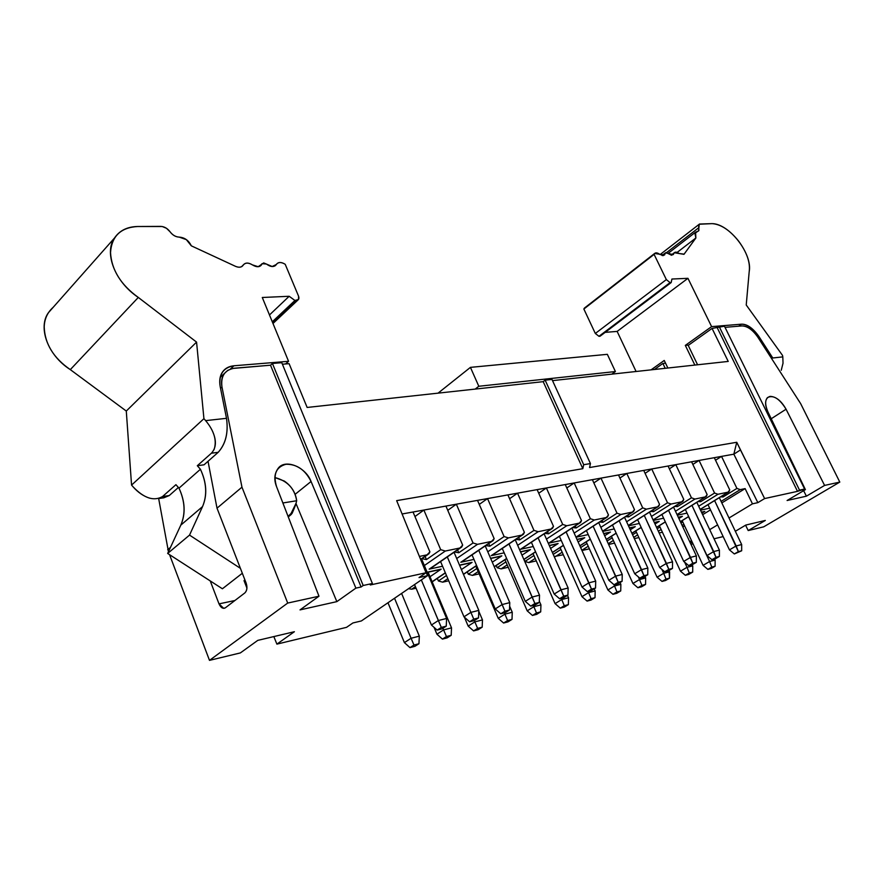 <?xml version="1.0" encoding="UTF-8"?>
<svg xmlns="http://www.w3.org/2000/svg" width="884" height="884" viewBox="0 0 884 884"><rect width="100%" height="100%" fill="white"/><g stroke="black" fill="none" stroke-linecap="round" stroke-linejoin="round"><path stroke-width="1.33" d="M607.341 354.329L615.408 371.545L611.827 374.153L615.408 371.545L478.808 386.264L470.432 367.368L438.055 393.148L470.432 367.368L478.808 386.264L475.205 389.082L478.808 386.264L615.408 371.545L607.341 354.329L470.432 367.368L607.341 354.329M687.951 278.316L711.609 326.627L741.532 324.174C747.499 324.351 753.301 328.461 758.925 336.506L772.771 357.987L782.804 356.882L782.539 355.434L746.229 304.991L749.19 271.708C750.461 262.681 746.925 252.448 738.56 241.023C729.654 230.05 720.847 224.26 712.128 223.63L699.465 224.039L698.669 225.862L698.935 230.437L694.946 233.431L695.874 237.995L684.128 254.139L679.155 253.52C676.426 251.653 674.636 251.697 673.774 253.664L671.586 255.211L666.072 252.57L663.32 255.598L659.608 254.227C656.834 252.349 655 252.404 654.105 254.393L666.348 279.598L670.072 282.626L671.166 282.571L671.917 279.035L687.951 278.316L671.917 279.035L671.166 282.571L600.07 336.218L598.965 336.307L595.319 333.467L583.86 309.024L584.412 308.085L583.86 309.013L595.319 333.467L598.965 336.307L600.07 336.218L671.166 282.571L670.072 282.626L598.965 336.307L670.072 282.626L666.348 279.598L595.319 333.467L666.348 279.598L654.105 254.393L583.86 309.024L654.613 253.465L664.547 255.001L665.166 253.509L662.481 255.587L665.442 252.846L673.265 254.603L673.774 253.664L671.763 255.211L674.293 252.725L683.962 254.327L695.874 237.995L677.166 252.382L695.874 237.995L695.553 232.183L698.581 230.978L698.913 227.597L666.547 252.625L698.913 227.597L699.244 224.238L712.128 223.63C729.388 223.707 752.792 254.084 749.19 271.708L746.229 304.991L782.539 355.434L782.804 356.882L772.771 357.987L758.925 336.506L757.864 337.235L758.925 336.506C752.936 328.13 747.135 324.019 741.532 324.174L738.659 326.196L741.532 324.174L711.609 326.627L687.951 278.316L617.143 331.412L605.175 332.362L617.143 331.412L687.951 278.316M636.093 371.501L617.143 331.412L636.093 371.501M781.246 370.274L783.025 363.225L782.804 356.882M651.055 369.866L664.238 360.451L667.862 368.02L664.238 360.451L651.055 369.866M694.846 365.07L685.321 345.39L711.609 326.627L685.321 345.39L688.68 345.08L685.321 345.39L694.846 365.07M741.974 325.92C747.19 325.831 752.461 329.577 757.798 337.124L800.672 403.656L757.798 337.124C752.682 329.809 747.4 326.074 741.974 325.92L725.024 327.334L741.974 325.92M697.586 364.772L688.216 345.412L712.062 328.417L724.46 326.207L712.062 328.417L688.216 345.412L697.586 364.772M665.553 363.18L662.889 363.468L665.21 368.319L662.889 363.468L665.553 363.18M803.633 490.675L806.396 496.178L824.595 485.415L786.064 409.215L771.224 418.751L786.064 409.215L824.595 485.415L839.8 482.089L800.672 403.656L839.8 482.089L763.732 526.82L748.207 530.555L765.323 520.444L748.207 530.555L745.588 525.195L748.207 530.555L763.732 526.82L839.8 482.089L824.595 485.415L806.396 496.178L803.633 490.675M805.401 489.626L767.953 411.966C764.317 403.259 765.014 398.065 770.052 396.386C775.953 396.54 781.29 400.817 786.064 409.215C779.467 398.573 773.268 394.695 767.456 397.59C764.837 400.883 764.991 405.668 767.953 411.966L805.401 489.626L802.584 490.244L805.401 489.626L787.103 500.51L806.396 496.178L787.103 500.51L805.401 489.626M728.228 361.423L712.062 328.417L728.228 361.423L552.522 380.628L728.228 361.423M654.425 369.49L662.889 363.468L654.425 369.49M723.156 536.599L714.051 538.787L723.156 536.599M693.012 543.859L690.968 544.345L693.012 543.859M346.539 627.342L276.891 644.127L273.841 636.579L276.891 644.127L346.539 627.342L352.904 622.966L346.539 627.342M240.36 652.922L209.486 660.37L169.562 554.677L209.486 660.37L240.36 652.922L257.763 640.381L294.383 631.717L276.891 644.127L294.383 631.717L257.763 640.381L240.36 652.922M168.457 551.738L158.678 498.642L168.457 551.738M210.226 580.91L219.011 603.871L234.912 600.512L219.011 603.871L210.226 580.91M246.923 588.092L244.017 580.633L246.923 588.092M246.117 583.02L217.011 508.178L208.027 461.293L217.011 508.178L246.117 583.02C247.476 587.363 247.056 590.667 244.846 592.932L225.431 607.75C222.956 609.054 220.823 607.772 219.011 603.871L223.718 608.347L225.431 607.75L244.846 592.932C247.111 590.7 247.531 587.396 246.117 583.02M289.101 363.656L307.135 407.458L543.196 381.656L545.163 380.175L551.981 379.435L590.435 463.57L589.562 467.537L736.759 442.276L764.616 498.565L757.842 502.642L752.461 503.836L729.002 518.002L752.461 503.836L757.842 502.642L764.616 498.565L797.512 491.349L764.616 498.565L740.472 449.956L733.842 454.177L757.842 502.642L733.842 454.177L721.532 456.387L736.924 488.421L740.217 489.626L745.124 488.609L752.461 503.836L745.124 488.609L721.819 502.919L745.124 488.609L740.217 489.626L736.924 488.421L721.532 456.387L733.842 454.177L736.759 442.276L589.562 467.537L590.435 463.57L583.694 464.708L582.821 468.686L543.196 381.656L307.135 407.458L289.101 363.656L282.394 364.219L289.101 363.656M802.584 490.244L804.606 489.04L797.512 491.349L717.344 327.975L797.512 491.349L799.534 490.145L719.222 326.638L799.534 490.145L804.606 489.04L724.46 326.207L804.606 489.04L802.584 490.244M717.609 524.875L709.719 529.638L717.609 524.875M691.509 540.643L689.73 541.704L691.509 540.643M690.017 542.312L692.061 541.815L690.017 542.312M692.238 542.19L690.459 543.262L692.238 542.19M735.333 531.284L745.831 525.052L765.323 520.444L745.831 525.052L735.333 531.284M352.904 622.966L361.379 620.944L427.536 575.683L419.027 577.572L426.044 572.755L370.286 584.976L372.396 583.484L363.191 585.495L361.092 586.987L355.887 588.125L336.848 601.628L300.019 609.894L318.98 596.214L287.709 603.065L209.486 660.37L287.709 603.065L241.962 487.172L217.011 508.178L241.962 487.172L221.972 386.971L220.536 388.308L221.972 386.971C221.022 381.336 221.829 376.838 224.37 373.49L227.785 370.352L232.58 368.473L270.526 365.202L272.438 363.468L281.775 362.694L372.396 583.484L370.286 584.976L426.044 572.755L396.662 500.642L582.821 468.686L396.662 500.642L426.044 572.755L419.027 577.572L427.536 575.683L361.379 620.944L352.904 622.966M170.49 547.351L167.684 549.715L170.49 547.351M244.923 579.937L244.017 580.633L244.923 579.937M204.049 464.807L197.309 465.713L200.425 469.26C206.635 482.741 207.342 495.195 202.535 506.609L189.53 535.107L240.404 568.335L189.53 535.107L202.535 506.609C207.431 495.206 206.723 482.752 200.425 469.26L197.309 465.713L204.049 464.807L218.193 452.321L204.049 464.807M222.403 588.777L167.662 553.45L180.811 525.129C185.662 513.781 185.065 501.46 178.999 488.156L175.927 484.675L178.999 488.156L200.425 469.26L178.999 488.156C185.154 501.471 185.762 513.792 180.811 525.129L202.535 506.609L180.811 525.129L167.662 553.45L189.53 535.107L167.662 553.45L222.403 588.777L242.327 573.263L222.403 588.777M288.272 516.93L291.311 514.411L294.262 508.344L292.063 513.438L288.272 516.93M710.493 509.88L702.658 514.687L710.493 509.88M684.559 525.814L682.802 526.897L684.559 525.814M402.209 513.958L721.532 456.387L715.532 460.233L721.532 456.387L402.209 513.958M733.842 454.177L740.472 449.956L736.759 442.276L733.842 454.177M545.163 380.175L543.196 381.656L582.821 468.686L583.694 464.708L545.163 380.175L583.694 464.708L590.435 463.57L551.981 379.435L545.163 380.175M589.385 548.831L581.959 550.511L589.385 548.831M563.296 554.754L554.18 556.544L563.296 554.754M536.268 560.898L528.787 562.6L524.908 561.428L524.035 559.428L524.908 561.428L528.787 562.6L536.268 560.898M508.245 567.263L501.118 568.887L497.128 567.705L496.189 565.539L497.128 567.705L501.118 568.887L508.245 567.263M479.161 573.871L472.432 575.407L468.31 574.213L467.304 571.86L468.31 574.213L472.432 575.407L479.161 573.871M448.718 580.788L442.663 582.169L438.409 580.965L437.326 578.412L438.409 580.965L442.663 582.169L448.718 580.788M416.066 588.214L411.745 589.197L408.518 588.7L411.745 589.197L416.066 588.214M662.403 532.234L659.144 532.975L662.403 532.234M638.889 537.571L634.336 538.61L638.889 537.571M614.557 543.107L608.623 544.456L614.557 543.107M419.436 556.423L427.536 575.683L419.436 556.423L427.038 554.843L429.9 551.903L413.038 512.002L429.9 551.903L428.873 553.837L427.038 554.843L419.436 556.423M363.191 585.495L372.396 583.484L281.775 362.694L272.438 363.468L363.191 585.495L272.438 363.468L270.526 365.202L361.092 586.987L363.191 585.495M287.709 603.065L318.98 596.214L276.582 486.73C272.913 474.476 276.051 466.984 285.985 464.266C296.825 464.089 305.179 469.824 311.058 481.482L355.887 588.125L361.092 586.987L270.526 365.202L234.448 368.208C224.779 369.832 220.624 376.087 221.972 386.971L241.962 487.172L287.709 603.065M296.018 503.548L336.848 601.628L355.887 588.125L311.058 481.482L295.146 494.3L311.058 481.482C305.731 466.907 284.847 458.277 277.952 468.631C274.327 473.868 273.863 479.901 276.582 486.73L318.98 596.214L300.019 609.894L336.848 601.628L296.018 503.548M211.431 453.194L218.193 452.321C225.729 443.845 228.492 432.519 226.503 418.32L205.641 420.629L203.928 418.673L205.641 420.629L226.503 418.32L220.16 386.407C218.679 374.418 223.265 367.545 233.906 365.777L288.56 361.302L262.283 297.488L289.167 296.284L269.487 314.958L289.167 296.284L262.283 297.488L288.56 361.302L285.631 363.943L288.56 361.302L233.906 365.777L230.381 369.081L233.906 365.777C228.967 366.296 225.265 368.241 222.79 371.611C219.983 375.38 219.099 380.308 220.16 386.407L226.503 418.32C228.503 432.674 225.729 444 218.193 452.321L211.431 453.194L197.309 465.713L211.431 453.194C216.403 447.724 216.69 440.221 212.282 430.707M149.628 498.167C143.551 496.211 138.07 492.465 133.186 486.929L131.561 485.095L203.928 418.673L196.568 342.108L138.302 297.433C114.202 281.399 104.113 252.327 114.489 238.028C119.572 230.525 127.329 226.68 137.782 226.503L162.269 226.525L166.468 228.271L170.048 231.774C172.612 235.188 175.684 236.978 179.264 237.122C184.668 237.542 188.679 240.448 191.32 245.829L235.531 266.349C238.901 267.764 241.387 267.465 243.012 265.443L243.387 264.857C245.476 262.471 248.492 262.493 252.448 264.902C256.404 267.288 259.377 267.322 261.377 265.001L262.084 263.686L266.427 264.029C270.559 267.045 273.775 267.311 276.084 264.857L276.548 264.15C278.537 261.907 281.432 261.951 285.212 264.294L298.593 296.262L298.472 299.521L294.924 300.472L289.167 296.284L294.924 300.472L296.704 300.394C298.726 300.03 299.356 298.659 298.593 296.262L285.212 264.294C281.245 261.907 278.272 261.973 276.316 264.504L272.173 266.504L263.697 262.924L258.183 266.692L252.448 264.902C248.338 262.471 245.255 262.548 243.199 265.145C241.597 267.388 239.045 267.786 235.531 266.349L191.32 245.829L186.325 239.619L179.264 237.122C175.695 236.934 172.623 235.155 170.048 231.774C167.485 228.392 164.402 226.602 160.8 226.392L137.782 226.503C120.788 227.453 111.704 236.127 110.522 252.559C111.539 269.841 120.799 284.803 138.302 297.433L196.568 342.108L203.928 418.673L131.561 485.095L133.186 486.929C144.037 498.256 153.816 501.46 162.534 496.543L175.927 484.675L162.534 496.543L169.231 495.559L178.391 487.471L169.231 495.559L163.308 497.869L159.197 498.477M274.836 477.526C287.377 480.797 294.659 488.532 296.681 500.742C295.643 492.697 291.521 486.145 284.339 481.073L274.836 477.526M296.162 503.029L291.112 513.405L288.073 516.422M722.46 495.725L723.057 496.974L736.924 488.421L723.057 496.974L720.637 496.863L723.057 496.974L722.46 495.725M721.09 501.394L740.217 489.626L721.09 501.394M628.292 525.439L657.63 506.819L646.414 509.162L626.612 521.781L646.414 509.162L657.63 506.819L659.563 504.421L643.729 470.421L659.563 504.421L658.702 506.289L628.292 525.439M614.247 528.919L602.711 531.428L614.247 528.919M602.601 531.185L632.458 512.068L620.833 514.488L600.855 527.339L620.833 514.488L632.458 512.068L634.48 509.604L618.513 474.962L634.48 509.604L633.585 511.493L602.601 531.185M588.225 534.577L576.003 537.229L588.225 534.577M575.97 537.163L606.358 517.505L594.291 520.013L574.147 533.107L594.291 520.013L606.358 517.505L608.468 514.974L592.368 479.68L608.468 514.974L607.562 516.886L576.059 537.096M561.241 540.444L548.632 543.185L579.274 523.14L566.755 525.748L546.434 539.096L566.755 525.748L579.274 523.14L581.495 520.554L565.263 484.565L581.495 520.554L580.567 522.477L548.632 543.185L561.241 540.444M533.24 546.522L520.455 549.307L551.152 528.997L538.146 531.704L517.67 545.317L538.146 531.704L551.152 528.997L553.495 526.345L537.129 489.637L553.495 526.345L552.533 528.278L520.455 549.307L533.24 546.522M504.167 552.843L491.195 555.66L521.936 535.085L508.422 537.892L487.78 551.793L508.422 537.892L521.936 535.085L524.4 532.367L507.902 494.907L524.4 532.367L523.416 534.301L491.195 555.66L504.167 552.843M473.957 559.406L460.796 562.268L491.559 541.406L477.493 544.334L456.697 558.522L477.493 544.334L491.559 541.406L494.145 538.621L477.526 500.377L494.145 538.621L493.15 540.555L460.796 562.268L473.957 559.406M442.553 566.235L429.193 569.141L459.956 547.992L445.304 551.041L424.353 565.539L445.304 551.041L459.956 547.992L462.675 545.13L445.934 506.079L462.675 545.13L461.658 547.063L429.193 569.141L442.553 566.235M420.651 559.296L427.038 554.843L420.651 559.296M427.149 572.202L441.149 569.141L430.011 576.733L441.149 569.141L427.149 572.202M415.425 586.678L411.745 589.197L415.425 586.678M432.11 581.727L445.315 572.766L432.11 581.727M459.503 565.119L472.078 562.368L461.404 569.55L472.078 562.368L459.503 565.119M447.823 578.689L442.663 582.169L447.823 578.689M463.415 574.269L476.564 565.462L463.415 574.269M490.598 558.312L501.847 555.848L492.277 562.202L501.847 555.848L490.598 558.312M478.178 571.583L472.432 575.407L478.178 571.583M494.211 566.666L506.609 558.456L494.211 566.666M520.488 551.76L530.499 549.572L521.98 555.174L530.499 549.572L520.488 551.76M507.206 564.887L501.118 568.887L507.206 564.887M523.836 559.395L535.538 551.738L523.836 559.395M549.262 545.461L558.124 543.527L550.577 548.434L558.124 543.527L549.262 545.461M535.185 558.434L528.787 562.6L535.185 558.434M552.356 552.434L563.406 545.295L552.356 552.434M576.976 539.395L584.755 537.693L578.125 541.958L584.755 537.693L576.976 539.395M562.18 552.224L555.472 556.533L562.18 552.224M579.827 545.771L590.258 539.096L579.827 545.771M603.673 533.549L610.457 532.069L604.667 535.748L610.457 532.069L603.673 533.549M588.214 546.235L581.86 550.29L588.214 546.235M606.314 539.373L616.17 533.129L606.314 539.373M629.43 527.914L635.276 526.632L630.281 529.781L635.276 526.632L629.43 527.914M613.363 540.467L608.269 543.682L613.363 540.467M631.872 533.24L641.165 527.383L631.872 533.24M654.282 522.477L659.243 521.383L655 524.035L659.243 521.383L654.282 522.477M637.651 534.886L633.751 537.339L637.651 534.886M656.525 527.328L665.309 521.858L656.525 527.328M678.271 517.217L682.415 516.311L678.879 518.51L682.415 516.311L678.271 517.217M661.144 529.505L658.348 531.251L661.144 529.505M680.349 521.648L688.647 516.521L680.349 521.648M701.465 512.145L704.835 511.405L701.951 513.184L704.835 511.405L701.465 512.145M683.862 524.311L682.105 525.394L683.862 524.311M709.686 508.178L700.526 510.167L709.686 508.178M700.161 509.405L728.062 492.156L717.963 494.267L698.669 506.234L717.963 494.267L728.062 492.156L729.742 489.902L714.305 457.691L729.742 489.902L728.946 491.714L700.161 509.405M687.034 513.096L677.332 515.206L687.034 513.096M677.034 514.554L705.399 496.874L694.934 499.062L675.475 511.228L694.934 499.062L705.399 496.874L707.145 494.576L691.586 461.791L707.145 494.576L706.338 496.41L677.034 514.554M663.608 518.19L653.331 520.422L663.608 518.19M653.088 519.903L681.929 501.769L671.1 504.024L651.464 516.411L671.1 504.024L681.929 501.769L683.763 499.405L668.072 466.034L683.763 499.405L682.934 501.261L653.088 519.903M639.364 523.461L628.469 525.825L639.364 523.461M682.713 521.869L680.956 522.952L682.713 521.869M414.961 516.543L423.878 510.057L440.696 549.671L445.304 551.041L440.696 549.671L426.442 559.583L421.955 558.666L426.442 559.583L425.127 556.456L426.442 559.583L440.696 549.671L423.878 510.057L414.961 516.543M447.757 510.344L456.343 504.2L473.039 542.986L477.493 544.334L473.039 542.986L458.774 552.754L454.509 551.981L458.774 552.754L457.547 549.892L458.774 552.754L473.039 542.986L456.343 504.2L447.757 510.344M479.272 504.41L487.526 498.576L504.112 536.566L508.422 537.892L504.112 536.566L489.846 546.202L485.802 545.538L489.846 546.202L488.708 543.572L489.846 546.202L504.112 536.566L487.526 498.576L479.272 504.41M509.582 498.709L517.527 493.173L533.969 530.389L538.146 531.704L533.969 530.389L519.726 539.892L515.891 539.339L519.737 539.892L518.676 537.472L519.737 539.892L533.969 530.389L517.527 493.173L509.582 498.709M538.732 493.239L546.389 487.968L562.71 524.444L566.755 525.748L562.71 524.444L548.489 533.826L544.853 533.35L548.489 533.826L547.505 531.604L548.489 533.826L562.71 524.444L546.389 487.968L538.732 493.239M566.799 487.968L574.18 482.951L590.368 518.72L594.291 520.013L590.368 518.72L576.191 527.969L572.744 527.582L576.191 527.969L575.274 525.936L576.191 527.969L590.368 518.72L574.18 482.951L566.799 487.968M593.849 482.907L600.976 478.122L617.032 513.206L620.833 514.488L617.032 513.206L602.888 522.345L599.628 522.013L602.888 522.345L602.026 520.455L602.888 522.345L617.032 513.206L600.976 478.122L593.849 482.907M619.927 478.034L626.8 473.47L642.723 507.891L646.414 509.162L642.723 507.891L628.635 516.908L625.552 516.632L628.635 516.908L627.839 515.173L628.635 516.908L642.723 507.891L626.8 473.47L619.927 478.034M645.088 473.349L651.729 468.973L667.519 502.775L671.1 504.024L667.519 502.775L653.475 511.659L650.569 511.438L653.475 511.659L652.735 510.068L653.475 511.659L667.519 502.775L651.729 468.973L645.088 473.349M669.376 468.818L675.796 464.641L691.454 497.825L694.934 499.062L691.454 497.825L677.464 506.598L674.724 506.421L677.464 506.598L676.779 505.129L677.464 506.598L691.454 497.825L675.796 464.641L669.376 468.818M692.846 464.454L699.056 460.442L714.57 493.04L717.963 494.267L714.57 493.04L700.647 501.703L698.073 501.559L700.647 501.703L700.006 500.355L700.647 501.703L714.57 493.04L699.056 460.442L692.846 464.454M586.987 543.516L580.644 547.572L586.987 543.516M607.905 589.959L586.225 541.815L607.905 589.959L614.524 585.959L613.927 584.644L614.524 585.959L620.855 584.335L620.038 582.534L620.855 584.335L620.734 590.921L616.756 593.308L612.955 594.302L607.905 589.959L612.955 594.302L616.756 593.308L620.734 590.921L616.944 591.915L612.955 594.302L616.944 591.915L614.524 585.959L607.905 589.959M560.931 549.417L553.218 554.39L560.931 549.417M581.97 596.678L560.102 547.583L581.97 596.678L588.6 592.623L588.07 591.429L588.6 592.623L595.175 590.932L594.236 588.843L595.175 590.932L595.02 597.65L591.031 600.07L587.098 601.098L581.97 596.678L587.098 601.098L591.031 600.07L595.02 597.65L591.087 598.678L587.098 601.098L591.087 598.678L588.6 592.623L581.97 596.678M533.914 555.55L524.908 561.428L533.914 555.55M555.086 603.628L533.041 553.55L555.086 603.628L561.738 599.529L561.196 598.313L561.738 599.529L568.545 597.783L567.484 595.385L568.545 597.783L568.368 604.634L564.368 607.065L560.279 608.148L555.086 603.628L560.279 608.148L564.368 607.065L568.368 604.634L564.279 605.695L560.279 608.148L564.279 605.695L561.738 599.529L555.086 603.628M505.913 561.904L497.128 567.705L505.913 561.904M527.196 610.844L504.963 559.727L527.196 610.844L533.859 606.7L533.317 605.463L533.859 606.7L540.931 604.877L539.328 601.231L540.931 604.877L540.71 611.861L536.71 614.336L532.466 615.452L527.196 610.844L532.466 615.452L536.71 614.336L540.71 611.861L536.477 612.977L532.466 615.452L536.477 612.977L533.859 606.7L527.196 610.844M476.852 568.511L468.31 574.213L476.852 568.511M498.244 618.336L475.835 566.147L498.244 618.336L504.919 614.137L504.377 612.877L504.919 614.137L512.256 612.258L509.637 606.192L512.256 612.258L512.013 619.375L507.991 621.872L503.593 623.032L498.244 618.336L503.593 623.032L507.991 621.872L512.013 619.375L507.604 620.535L503.593 623.032L507.604 620.535L504.919 614.137L498.244 618.336M446.475 575.517L438.409 580.965L446.475 575.517M468.177 626.115L464.387 617.176L468.177 626.115L474.852 621.872L474.31 620.579L474.852 621.872L482.476 619.905L478.785 611.253L482.476 619.905L482.189 627.187L478.178 629.706L473.603 630.911L468.177 626.115L473.603 630.911L478.178 629.706L482.189 627.187L477.614 628.38L473.603 630.911L477.614 628.38L474.852 621.872L468.177 626.115M436.917 634.193L434.055 627.342L436.917 634.193L443.591 629.905L442.917 628.303L443.591 629.905L451.525 627.872L428.099 572.191L451.525 627.872L451.194 635.298L447.171 637.85L442.42 639.099L436.917 634.193L442.42 639.099L447.171 637.85L451.194 635.298L446.442 636.535L442.42 639.099L446.442 636.535L443.591 629.905L436.917 634.193M404.397 642.613L387.977 602.744L404.397 642.613L411.071 638.27L394.54 598.269L411.071 638.27L419.325 636.149L401.601 593.429L419.325 636.149L418.95 643.729L414.928 646.314L409.977 647.618L404.397 642.613L409.977 647.618L414.928 646.314L418.95 643.729L413.999 645.033L409.977 647.618L413.999 645.033L411.071 638.27L404.397 642.613M703.078 565.34L682.15 520.643L703.078 565.34L709.598 561.517L688.548 516.687L709.598 561.517L715.123 560.091L715.112 566.224L711.189 568.511L707.874 569.384L703.078 565.34L707.874 569.384L715.112 566.224L707.874 569.384L711.797 567.097L709.598 561.517L703.078 565.34M659.983 527.008L657.188 528.742L659.983 527.008M680.481 571.186L659.365 525.682L680.481 571.186L687.034 567.318L684.647 562.191L687.034 567.318L692.747 565.848L692.702 572.092L688.769 574.401L685.343 575.296L680.481 571.186L685.343 575.296L692.702 572.092L685.343 575.296L689.277 572.987L687.034 567.318L680.481 571.186M636.469 532.323L632.568 534.765L636.469 532.323M657.11 577.23L635.806 530.875L657.11 577.23L663.685 573.318L661.873 569.362L663.685 573.318L669.597 571.804L669 570.489L669.531 578.158L665.586 580.49L662.039 581.418L657.11 577.23L662.039 581.418L665.586 580.49L669.531 578.158L665.995 579.075L662.039 581.418L665.995 579.075L663.685 573.318L657.11 577.23M612.159 537.815L607.076 541.041L612.159 537.815M632.933 583.484L611.441 536.256L632.933 583.484L639.53 579.528L638.314 576.843L639.53 579.528L645.651 577.959L644.944 576.412L645.651 577.959L645.563 584.423L641.596 586.788L637.928 587.75L632.933 583.484L637.928 587.75L641.894 585.385L639.53 579.528L632.933 583.484M131.561 485.095L126.29 411.049L70.311 369.623C53.493 357.965 44.786 343.743 44.211 326.969C44.421 318.98 47.46 312.372 53.327 307.168L48.432 312.682C37.946 326.992 47.117 354.871 70.311 369.623L126.29 411.049L131.561 485.095M205.641 420.629C214.271 431.016 217.066 440.729 214.027 449.735M163.639 497.869L169.231 495.559L162.534 496.543M196.568 342.108L126.29 411.049L196.568 342.108M282.869 502.974L296.681 500.742L282.869 502.974M288.085 516.455L289.996 514.687C293.002 511.703 295.234 507.051 296.681 500.742M719.322 497.67L741.665 544.555L719.322 497.67M437.845 570.081L441.149 569.141M468.84 563.285L472.078 562.368M498.675 556.754L501.847 555.848M527.394 550.456L530.499 549.572M555.075 544.4L558.124 543.527M581.76 538.544L584.755 537.693M607.518 532.908L610.457 532.069M632.38 527.461L635.276 526.632M656.403 522.201L659.243 521.383M679.63 517.107L682.415 516.311M702.095 512.19L704.835 511.405M438.353 620.524L446.608 618.457L421.569 558.931L446.608 618.457L438.353 620.524L421.337 579.926L441.304 627.419L446.254 626.148L446.608 618.457L446.254 626.148L442.099 628.822L446.254 626.148L441.304 627.419L438.353 620.524L431.436 625.021L438.353 620.524M470.896 612.369L478.819 610.391L454.044 552.301L478.819 610.391L470.896 612.369L447.315 556.931L473.758 619.131L478.52 617.916L478.819 610.391L478.52 617.916L474.354 620.568L478.52 617.916L473.758 619.131L470.896 612.369L463.978 616.811L470.896 612.369M502.145 604.546L509.77 602.634L485.239 545.925L509.77 602.634L502.145 604.546L478.763 550.312L504.93 611.176L509.504 610.015L509.77 602.634L509.504 610.015L505.35 612.623L509.504 610.015L504.93 611.176L502.145 604.546L495.239 608.932L502.145 604.546M532.19 597.02L539.516 595.186L515.239 539.77L539.516 595.186L532.19 597.02L509.007 543.947L534.897 603.529L539.295 602.413L539.516 595.186L539.295 602.413L535.14 604.987L539.295 602.413L534.897 603.529L532.19 597.02L525.284 601.352L532.19 597.02M561.086 589.783L568.136 588.015L544.113 533.848L568.136 588.015L561.086 589.783L538.102 537.815L563.716 596.181L567.948 595.098L568.136 588.015L567.948 595.098L563.804 597.65L567.948 595.098L563.716 596.181L561.086 589.783L554.191 594.059L561.086 589.783M588.899 582.821L595.694 581.12L571.915 528.124L595.694 581.12L588.899 582.821L566.125 531.914L591.462 589.098L595.54 588.059L595.694 581.12L595.54 588.059L591.407 590.578L595.54 588.059L591.462 589.098L588.899 582.821L582.026 587.042L588.899 582.821M615.695 576.103L622.237 574.467L598.711 522.61L622.237 574.467L615.695 576.103L593.12 526.223L618.192 582.269L622.115 581.274L622.237 574.467L622.115 581.274L618.004 583.76L622.115 581.274L618.192 582.269L615.695 576.103L608.844 580.28L615.695 576.103M641.53 569.639L647.839 568.058L624.546 517.284L647.839 568.058L641.53 569.639L619.154 520.731L643.961 575.694L647.751 574.733L647.839 568.058L647.751 574.733L643.64 577.197L647.751 574.733L643.961 575.694L641.53 569.639L634.701 573.76L641.53 569.639M666.437 563.395L672.536 561.87L649.486 512.123L672.536 561.87L666.437 563.395L644.27 515.438L668.812 569.351L672.47 568.423L672.536 561.87L672.47 568.423L668.381 570.854L672.47 568.423L668.812 569.351L666.437 563.395L659.641 567.473L666.437 563.395M690.492 557.373L696.371 555.903L673.564 507.151L696.371 555.903L690.492 557.373L668.525 510.311L692.813 563.23L696.338 562.334L696.371 555.903L696.338 562.334L692.26 564.732L696.338 562.334L692.813 563.23L690.492 557.373L683.719 561.406L690.492 557.373M713.719 551.561L719.399 550.135L696.824 502.333L719.399 550.135L713.719 551.561L691.951 505.372L715.985 557.318L719.388 556.445L719.399 550.135L719.388 556.445L715.333 558.821L719.388 556.445L715.985 557.318L713.719 551.561L706.979 555.539L713.719 551.561M736.173 545.936L741.665 544.555L741.676 550.765L734.339 553.959L729.455 549.87L708.018 504.653L729.455 549.87L736.173 545.936L714.604 500.587L738.372 551.605L741.676 550.765L741.665 544.555L736.173 545.936L729.455 549.87L734.339 553.959L741.676 550.765L734.339 553.959L738.372 551.605L736.173 545.936M414.552 584.578L431.436 625.021L414.552 584.578M138.302 297.433L70.311 369.623L138.302 297.433M243.199 265.145L241.796 266.559L243.199 265.145M261.863 264.084L259.553 266.382L261.863 264.084M276.316 264.504L274.847 265.94L276.316 264.504M296.704 300.394L272.758 322.925L296.704 300.394M294.924 300.472L272.294 321.798L294.924 300.472M637.607 519.659L659.641 567.473L637.607 519.659M612.468 525.019L634.701 573.76L612.468 525.019M586.412 530.566L608.844 580.28L586.412 530.566M559.395 536.312L582.026 587.042L559.395 536.312M531.372 542.268L554.191 594.059L531.372 542.268M502.267 548.456L525.284 601.352L502.267 548.456M472.023 554.887L495.239 608.932L472.023 554.887M440.575 561.561L463.978 616.811L440.575 561.561M685.343 509.493L706.979 555.539L685.343 509.493M661.884 514.488L683.719 561.406L661.884 514.488M641.894 585.385L637.928 587.75L641.596 586.788L645.563 584.423L641.894 585.385L645.563 584.423L645.651 577.959L639.53 579.528L641.894 585.385M431.436 625.021L437.149 630.093L441.304 627.419L437.149 630.093L442.099 628.822L437.149 630.093L431.436 625.021M659.641 567.473L664.724 571.793L668.812 569.351L664.724 571.793L668.381 570.854L664.724 571.793L659.641 567.473M634.701 573.76L639.85 578.158L643.961 575.694L639.85 578.158L643.64 577.197L639.85 578.158L634.701 573.76M608.844 580.28L614.071 584.766L618.192 582.269L614.071 584.766L618.004 583.76L614.071 584.766L608.844 580.28M582.026 587.042L587.33 591.617L591.462 589.098L587.33 591.617L591.407 590.578L587.33 591.617L582.026 587.042M554.191 594.059L559.572 598.733L563.716 596.181L559.572 598.733L563.804 597.65L559.572 598.733L554.191 594.059M525.284 601.352L530.743 606.115L534.897 603.529L530.743 606.115L535.14 604.987L530.743 606.115L525.284 601.352M495.239 608.932L500.775 613.794L504.93 611.176L500.775 613.794L505.35 612.623L500.775 613.794L495.239 608.932M463.978 616.811L469.603 621.784L473.758 619.131L469.603 621.784L474.354 620.568L469.603 621.784L463.978 616.811M706.979 555.539L711.929 559.694L715.985 557.318L711.929 559.694L715.333 558.821L711.929 559.694L706.979 555.539M683.719 561.406L688.735 565.638L692.813 563.23L688.735 565.638L692.26 564.732L688.735 565.638L683.719 561.406M715.123 560.091L709.598 561.517L711.797 567.097L715.112 566.224L715.123 560.091M620.855 584.335L614.524 585.959L616.944 591.915L620.734 590.921L620.855 584.335M595.175 590.932L588.6 592.623L591.087 598.678L595.02 597.65L595.175 590.932M568.545 597.783L561.738 599.529L564.279 605.695L568.368 604.634L568.545 597.783M540.931 604.877L533.859 606.7L536.477 612.977L540.71 611.861L540.931 604.877M512.256 612.258L504.919 614.137L507.604 620.535L512.013 619.375L512.256 612.258M482.476 619.905L474.852 621.872L477.614 628.38L482.189 627.187L482.476 619.905M451.525 627.872L443.591 629.905L446.442 636.535L451.194 635.298L451.525 627.872M419.325 636.149L411.071 638.27L413.999 645.033L418.95 643.729L419.325 636.149M692.747 565.848L687.034 567.318L689.277 572.987L692.702 572.092L692.747 565.848M669.597 571.804L663.685 573.318L665.995 579.075L669.531 578.158L669.597 571.804M654.613 253.465L584.412 308.085M665.442 252.846L662.017 255.487M674.293 252.725L671.122 255.156M695.553 232.183L667.972 253.487M699.244 224.238L660.094 254.581M223.718 608.347L224.823 608.104M220.149 377.457L224.37 373.49M291.3 514.411L288.239 516.842M616.214 533.229L606.358 539.483M590.313 539.207L579.882 545.881M563.462 545.406L552.412 552.555M535.593 551.87L523.892 559.528M506.676 558.6L494.267 566.81M476.631 565.616L463.481 574.423M445.392 572.942L432.177 581.893M688.68 516.61L680.382 521.737M665.354 521.947L656.569 527.417M641.209 527.483L631.905 533.328M427.79 554.599L420.74 559.517M658.039 506.698L629.596 524.742M632.9 511.935L604.424 530.168M606.822 517.361L578.346 535.781M579.771 522.985L551.318 541.594M551.693 528.831L523.273 547.627M522.521 534.897L494.167 553.881M492.2 541.207L463.923 560.379M460.641 547.771L432.486 567.119M437.558 570.114L427.226 572.379M468.553 563.329L459.581 565.296M498.388 556.787L490.664 558.478M527.118 550.5L520.566 551.936M554.798 544.433L549.34 545.627M581.495 538.588L577.042 539.56M607.253 532.942L603.75 533.715M632.126 527.494L629.496 528.068M656.149 522.234L654.348 522.621M679.376 517.14L678.348 517.372M728.405 492.057L700.205 509.482M705.752 496.775L677.398 514.444M682.315 501.648L653.906 519.505M114.489 238.028L48.432 312.682M242.094 266.36L243.012 265.443M241.575 266.681L243.387 264.857M260.482 265.885L261.377 265.001M259.266 266.482L262.084 263.686M275.2 265.719L276.084 264.857M274.57 266.084L276.548 264.15M272.99 323.489L297.974 299.996"/></g></svg>
